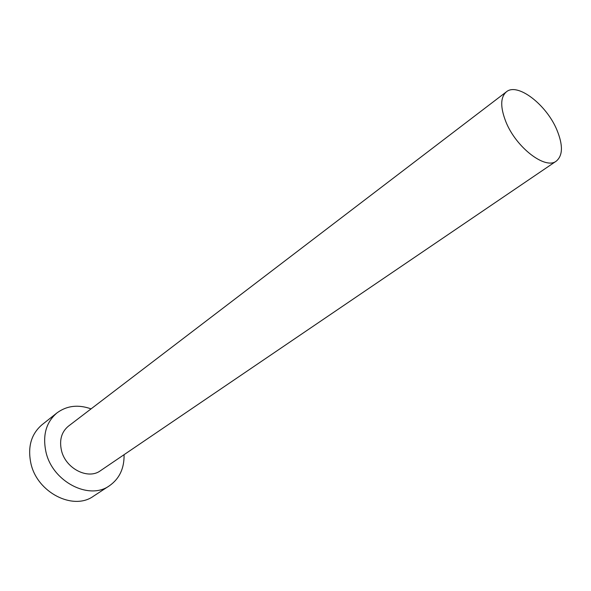 <?xml version="1.0" encoding="UTF-8"?>
<svg xmlns="http://www.w3.org/2000/svg" width="591" height="591" viewBox="0 0 591 591"><rect width="100%" height="100%" fill="white"/><g stroke="black" fill="none" stroke-linecap="round" stroke-linejoin="round"><path stroke-width="0.89" d="M556.892 129.924C546.476 104.651 517.487 82.289 506.406 91.819C500.348 97.19 500.185 107.2 505.903 121.842C516.128 147.595 545.508 170.023 556.316 161.092C562.92 155.485 563.112 145.098 556.892 129.924M506.406 91.819L68.386 426.185C61.523 431.925 59.211 439.992 61.442 450.379C65.475 468.56 88.074 480.069 100.47 470.709L556.316 161.092M91.066 408.876C78.219 404.303 66.849 405.648 56.965 412.91C46.105 422.225 42.441 435.249 45.958 451.982C52.414 481.702 89.204 500.592 109.446 485.75C119.463 478.673 124.339 468.316 124.066 454.678M56.965 412.91L42.02 424.737C31.212 434.008 27.504 446.87 30.88 463.322C37.07 492.554 73.336 510.927 93.489 496.181L109.446 485.75"/></g></svg>
